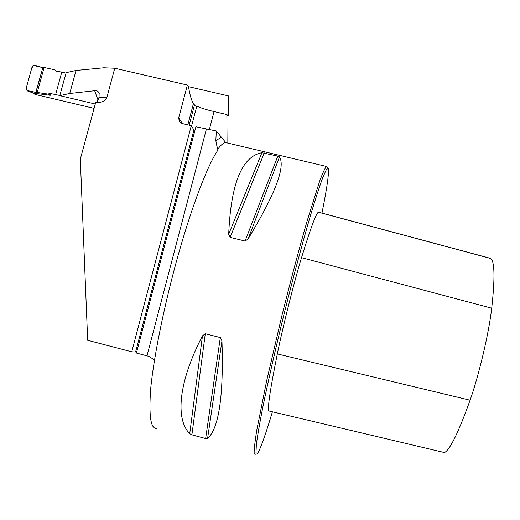 <?xml version="1.0" encoding="UTF-8"?>
<svg xmlns="http://www.w3.org/2000/svg" width="520" height="520" viewBox="0 0 520 520"><rect width="100%" height="100%" fill="white"/><g stroke="black" fill="none" stroke-linecap="round" stroke-linejoin="round"><path stroke-width="0.78" d="M227.071 142.798L226.863 114.543L228.254 115.804C228.865 114.504 228.943 107.874 228.482 95.914L188.181 86.573M156.598 428.389C150.696 429.137 148.733 415.825 150.703 388.453C153.992 355.303 164.879 302.159 178.6 253.617C192.348 205.049 207.389 166.082 217.36 150.91L217.939 148.974C217.23 147.738 216.528 144.937 215.833 140.562L216.32 130.975L195.904 126.757L136.422 353.035L148.694 356.31L154.537 359.944M135.752 351.377L136.792 351.624M131.762 351.812L135.59 351.995L193.953 130.019L191.289 125.671L131.762 351.812L87.672 340.294L80.314 159.094L95.693 102.473L96.603 102.518C102.213 102.486 105.612 100.867 106.802 97.656L114.764 68.231L187.369 85.052L178.705 117.838L179.335 121.615L182.084 123.5L191.289 125.671M194.317 105.619L196.794 106.197L191.555 126.1M189.169 125.171L194.506 104.897L193.388 103.753L187.831 124.852M196.794 106.197C201.26 108.153 207.019 109.934 214.071 111.553L226.863 114.543M216.32 130.975L225.778 142.603L227.526 143.019M95.693 102.473L95.875 102.46C97.058 102.102 98.117 100.321 99.047 97.117L106.802 97.656M187.369 85.052L188.65 87.431C189.826 94.718 191.406 100.159 193.388 103.753M114.764 68.231L103.883 67.775L76.037 70.466L66.164 72.657L59.781 95.635L95.27 104.013M98.013 100.002L94.666 90.721L69.732 93.483L59.781 95.635M94.666 90.721C96.766 90.317 98.254 91.163 99.132 93.255L99.047 97.117M328.042 168.214L326.456 166.452C325.007 167.967 322.725 172.906 319.618 181.259L306.865 221.832C298.889 249.613 290.524 281.053 281.781 316.167L266.643 380.887L256.906 429.455C255.06 440.817 254.131 448.688 254.131 453.063L255.281 454.903M261.911 152.724L277.81 156.111L279.5 156.891C285.636 166.803 275.151 194.181 248.053 239.031L245.083 241.053L230.133 237.361L228.69 234.26C230.893 183.534 241.969 156.358 261.911 152.724L228.69 234.26M207.584 438.457L205.634 438.529L191.893 434.844L189.728 433.667C175.13 419.126 178.529 381.674 202.482 335.862L205.296 333.716L220.324 337.584L221.956 340.88C223.717 395.915 218.927 428.441 207.584 438.457L221.956 340.88M318.682 212.225L318.383 212.212C316.127 213.258 310.512 228.41 301.542 257.66C294.158 281.781 282.802 326.872 277.329 353.925C270.589 387.29 267.67 406.282 268.574 410.897L269.022 411.268M321.971 213.109C327.1 187.493 329.192 172.633 328.25 168.545L326.404 169.475L322.797 177.483C319.54 186.362 315.49 198.842 310.642 214.922C302.913 241.326 293.833 275.061 284.869 310.804C276.036 346.56 268.294 380.465 262.847 407.069C259.668 423.274 257.498 435.832 256.341 444.743L255.983 452.712L257.433 453.473L258.239 452.27C261.274 446.641 265.974 433.238 272.337 412.054M443.3 452.543L444.529 452.582C450.132 449.54 458.647 432.088 470.067 400.212C478.946 375.343 489.041 332.339 491.712 308.204C495.053 277.778 494.683 261.19 490.601 258.453L489.781 258.232M226.167 142.695L225.732 142.181M69.732 93.483L76.037 70.466M194.214 133.172L193.219 132.834M33.085 92.989L34.989 94.393L94.088 108.368M59.826 95.472L49.959 93.412L50.252 95.297L33.572 93.171M55.666 94.491L61.776 72.118L56.069 71.084L54.633 69.778L44.116 67.47L37.252 92.443L47.977 94.088L49.959 93.412M61.776 72.118L66.04 73.112M50.252 95.297L47.977 94.088M34.112 93.347L27.378 90.877L37.252 92.443M27.378 90.877L26.065 88.751L32.207 66.45L34.463 65.169L42.796 67.645L44.116 67.47M35.997 92.385L42.796 67.645L33.085 65.338L31.22 70.038L27.105 84.968L26.156 89.941L30.803 91.474L35.809 92.352L42.796 67.645M215.833 140.562L221.429 137.267M147.004 355.797L206.356 129.227M217.939 148.974C221.046 144.827 223.659 142.701 225.778 142.603L326.456 166.452M301.542 257.66L491.712 308.204M318.474 212.167L490.425 258.336M268.574 410.897L444.529 452.582M277.329 353.925L470.067 400.212M248.053 239.031L279.5 156.891M245.083 241.053L277.81 156.111M230.133 237.361L264.277 152.906M189.728 433.667L202.482 335.862M191.893 434.844L205.296 333.716M205.634 438.529L220.324 337.584M178.705 117.838L182.397 123.572M214.071 111.553L209.274 129.87M225.758 142.578L226.142 142.669M34.989 94.393L33.592 93.184L27.203 90.838M228.254 115.804L227.636 115.661M99.249 93.717L99.132 93.255M490.601 258.453L318.383 212.212M217.919 149.441L217.705 150.274M95.875 102.46L96.603 102.518"/></g></svg>
